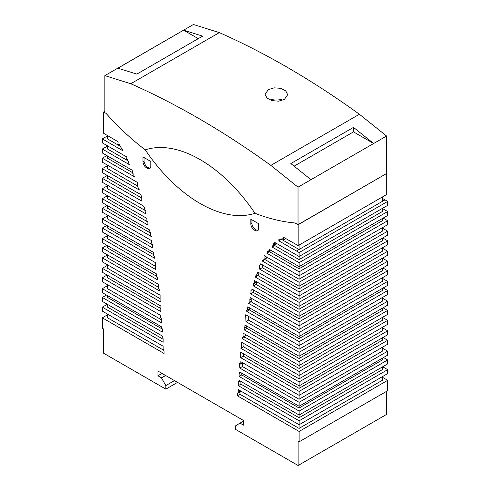 <?xml version="1.0" encoding="UTF-8"?>
<svg xmlns="http://www.w3.org/2000/svg" width="490" height="490" viewBox="0 0 490 490"><rect width="100%" height="100%" fill="white"/><g stroke="black" fill="none" stroke-linecap="round" stroke-linejoin="round"><path stroke-width="0.73" d="M299.072 424.701L299.072 428.389L239.978 394.272L237.356 395.791L299.121 431.451L299.121 441.827L298.104 441.239L298.104 465.5L235.574 429.399L235.653 425.786L239.996 423.127L243.481 425.142L243.481 420.457L157.939 371.065L157.939 375.757L161.51 377.913L165.847 385.581L165.847 389.146L103.317 353.045L103.317 328.778L102.318 328.202L102.318 317.826L164.083 353.486L164.083 351.226L163.146 348.825L163.146 346.228L102.318 311.107L102.318 307.163L163.146 342.283L163.146 338.774L162.319 336.036L102.318 301.393L102.318 297.448L162.319 332.091L162.319 329.231L161.504 326.799L102.318 292.628L102.318 288.684L161.651 322.941L161.835 318.335L160.549 317.869L160.628 315.395L102.318 281.732L102.318 277.787L160.751 311.518L160.922 306.085L102.318 272.25L102.318 268.306L160.567 301.938L160.089 300.915L160.089 295.182L102.318 261.825L102.318 257.881L159.287 290.772L159.373 289.817L158.325 288.12L158.411 284.267L102.318 251.878L102.318 247.934L157.204 279.625L157.259 277.42L156.567 277.022L156.512 273.928L102.318 242.636L102.318 238.691L155.508 269.402L155.722 262.805L102.318 231.978L102.318 228.034L154.632 258.236L154.675 257.256L153.731 255.749L153.682 252.491L102.318 222.84L102.318 218.889L152.843 248.063L152.335 246.727L152.335 244.259L151.275 242.415L151.312 240.486L102.318 212.201L102.318 208.256L151.386 236.584L150.454 235.659L150.454 232.37L149.505 230.851L149.572 229.933L102.318 202.652L102.318 198.707L147.894 225.02L147.858 222.056L146.798 221.027L146.957 218.467L102.318 192.699L102.318 188.748L146.014 213.977L146.087 212.77L145.15 212.231L145.273 210.081L144.342 208.728L144.342 207.607L143.521 206.057L102.318 182.268L102.318 178.323L141.757 201.096L141.757 197.078L140.746 194.561L102.318 172.615L102.318 168.67L139.111 189.912L139.16 189.403L137.292 186.28L137.402 182.427L102.318 162.172L102.318 158.221L134.83 176.994L133.886 175.573L133.886 174.134L132.833 173.662L132.178 170.208L102.318 152.972L102.318 149.027L129.305 164.609L128.454 162.656L128.68 161.718L127.761 160.389L127.847 159.556L126.647 159.428L126.935 157.56L126.469 156.806L102.318 142.86L102.318 138.915L122.69 150.675L122.58 149.125L121.734 148.746L119.278 144.599L117.851 144.109L118.127 142.204L117.704 141.543L103.317 133.096L103.384 112.143L106.012 113.313A204.973 118.341 -120 0 0 145.261 149.873A125.207 72.287 60 0 1 254.959 213.279A125.544 72.483 60 0 1 145.261 149.873A204.973 118.341 60 0 1 105.938 113.227L104.86 112.767L104.86 75.632L130.775 83.741A820.701 473.836 60 0 1 270.841 165.393L298.03 187.156L298.03 224.647L295.103 222.987A248.675 143.57 60 0 1 254.959 213.279A125.207 72.287 -120 0 0 145.261 149.873A125.544 72.483 -120 0 0 254.959 213.279A248.675 143.57 -120 0 0 295.103 222.987L298.153 224.72L298.153 245.613L283.735 237.411L283.312 237.589L283.588 239.812L285.756 238.557M284.365 99.439L278.534 101.167L272.024 100.622L266.958 98.055L265.029 94.282L268.349 89.609L274.18 87.845L280.697 88.316L285.756 90.871L287.685 94.699L284.365 99.439M298.03 187.156L310.985 179.677L290.846 163.556L353.498 127.382L373.637 143.509L386.592 136.03L359.403 114.262A820.701 473.836 -120 0 0 219.336 32.61L193.421 24.5L117.9 68.177M117.882 68.171L183.585 30.178L202.627 36.138L136.857 74.106L117.882 68.171M298.03 224.647L386.592 173.515L386.592 136.03M310.985 179.677L373.637 143.509L353.498 131.883L353.498 127.382M198.266 38.655L183.585 30.178L104.86 75.632M282.901 100.15A11.325 6.542 0 0 0 270.186 100.009M353.498 131.883L294.11 166.165M130.775 83.741L219.336 32.61M270.841 165.393L359.403 114.262M120.246 146.234L107.616 138.946L107.616 135.62M128.104 160.885L107.616 149.052L107.616 145.922M132.833 172.811L107.616 158.252L107.616 156.028M107.616 165.228L107.616 168.701L137.304 185.839M141.757 198.064L107.616 178.354L107.616 175.677M107.616 185.33L107.616 188.779L145.248 210.51M107.616 195.755L107.616 198.738L147.637 221.841M107.616 205.708L107.616 208.281L150.454 233.02M152.335 244.737L107.616 218.92L107.616 215.257M153.817 254.739L107.616 228.058L107.616 225.896M107.616 235.035L107.616 238.722L155.6 266.425M156.555 276.219L107.616 247.958L107.616 245.698M107.616 254.935L107.616 257.911L158.344 287.201M160.089 298.631L107.616 268.336L107.616 264.888M107.616 275.313L107.616 277.812L160.843 308.547M161.767 319.976L107.616 288.714L107.616 284.788M162.245 329.017L107.616 297.479L107.616 295.691M163.146 339.252L107.616 307.193L107.616 304.455M107.616 314.163L107.616 317.851L163.672 350.221M278.957 240.7L281.566 239.01L278.749 240.792L296.45 251.009L382.384 201.378L382.384 196.98M299.059 249.49L281.395 239.292M278.945 240.523L278.859 239.365L279.704 239.965L282.16 238.655L283.588 239.812M299.072 245.08L299.072 249.484M237.356 395.791L237.356 393.531L238.293 392.214L238.293 389.611L299.121 424.732L299.121 420.788L238.293 385.667L238.293 382.163L239.12 380.375L299.121 415.018L299.121 411.073L239.12 376.43L239.12 373.57L239.935 372.082L299.121 406.253L299.121 402.308L239.788 368.051L239.604 363.237L240.89 364.254L240.811 361.687L299.121 395.357L299.121 391.412L240.688 357.676L240.517 352.041L299.121 385.875L299.121 381.93L240.872 348.304L241.35 347.827L241.35 342.1L299.121 375.45L299.121 371.506L242.152 338.615L242.066 337.561L243.114 337.077L243.028 333.114L299.121 365.503L299.121 361.559L244.234 329.868L244.179 327.602L244.865 328L244.927 324.974L299.121 356.261L299.121 352.316L245.931 321.612L245.717 314.77L299.121 345.603L299.121 341.652L246.801 311.45L246.758 310.421L247.707 310.005L247.762 306.807L299.121 336.465L299.121 332.514L248.595 303.347L249.104 302.6L249.104 300.131L250.163 299.506L250.127 297.534L299.121 325.826L299.121 321.881L250.053 293.553L250.984 293.7L250.984 290.411L251.934 289.988L251.866 288.996L299.121 316.277L299.121 312.332L253.544 286.019L253.581 283.091L254.641 283.293L254.482 280.55L299.121 306.317L299.121 302.373L255.425 277.144L255.351 275.858L256.288 276.397L256.16 274.1L257.091 273.824L257.091 272.703L257.911 272.103L299.121 295.893L299.121 291.948L259.682 269.175L259.682 265.157L260.533 264.649L260.692 263.81L299.121 286.24L299.121 282.295L262.328 261.054L262.279 260.484L264.147 259.516L264.036 255.541L299.121 275.796L299.121 271.846L266.609 253.073L267.552 252.742L267.552 251.303L268.606 252.05L268.606 250.886L269.322 250.604L269.261 249.355L299.121 266.591L299.121 262.652L272.134 247.07L274.755 245.551L275.594 244.498M272.134 247.07L272.134 246.599L274.755 245.086M272.134 246.599L275.607 244.584M272.985 246.096L274.719 244.878M272.948 245.9L272.759 244.902L274.192 244.332M273.677 244.626L273.591 243.702L274.792 244.963L276.979 243.702M274.792 244.963L274.504 242.758L274.97 242.544L299.121 256.484L387.682 205.353L387.682 201.408L385.011 199.865L382.384 201.378M299.072 256.46L299.072 259.59L274.755 245.551M267.552 252.742L270.174 251.15M268.606 252.05L271.233 250.494M269.322 250.604L270.37 249.998M299.072 266.566L299.072 268.79L269.414 251.664M262.328 261.054L264.949 259.541L264.912 259.081M264.147 259.516L266.774 258.003L266.744 257.103M264.141 259.369L266.768 257.856M299.072 275.766L299.072 279.239L264.949 259.541M259.682 269.175L262.303 267.663L262.303 264.986M259.682 265.157L261.188 264.288M260.533 264.649L261.176 264.275M260.619 264.508L261.115 264.214M299.072 286.215L299.072 288.892L262.303 267.663M255.425 277.144L258.034 275.392M256.288 276.397L258.916 274.884L258.8 272.838M257.091 273.824L258.996 272.728M257.091 272.703L257.832 272.262M299.072 295.868L299.072 299.317L258.046 275.631M253.544 286.019L256.313 284.414L256.233 282.369M253.691 285.927L256.313 284.414M253.685 285.786L256.313 284.267M254.641 283.293L256.938 281.964M299.072 306.293L299.072 309.27L256.166 284.5M250.984 293.7L253.606 292.187L253.606 290M251.934 289.988L252.767 289.51M299.072 316.246L299.072 318.819L253.275 292.377M248.595 303.347L251.689 301.234L251.86 298.539L250.163 299.506M249.061 302.747L251.689 301.234M249.104 302.6L251.731 301.081M249.104 300.131L251.731 298.618M299.072 325.795L299.072 329.458L251.223 301.834M246.801 311.45L249.428 309.937L249.392 309.031M247.707 310.005L250.31 308.284M299.072 336.434L299.072 338.596L249.428 309.937M245.931 321.612L248.559 320.093L248.442 316.338M299.072 345.573L299.072 349.26L248.559 320.093M244.234 329.868L246.856 328.349L246.819 326.873M244.865 328L247.493 326.456M299.072 356.236L299.072 358.496L246.856 328.349M242.152 338.615L244.773 337.102L244.7 336.158M243.114 337.077L245.741 335.558L245.717 334.67M299.072 365.473L299.072 368.449L244.773 337.102M240.872 348.304L243.904 346.491L243.971 343.613M241.276 348.004L243.904 346.491M241.35 347.827L243.971 346.314M299.072 375.426L299.072 378.874L243.499 346.785M240.688 357.676L243.316 356.157L243.236 353.615M299.072 385.851L299.072 388.349L243.316 356.157M239.788 368.051L242.409 366.538L242.293 363.445M240.89 364.254L243.071 362.992M299.072 395.326L299.072 399.252L242.409 366.538M239.12 376.43L241.742 374.917L241.742 373.129M239.12 373.57L240.817 372.59M299.072 406.222L299.072 408.017L241.742 374.917M238.293 385.667L240.921 384.154L240.921 381.416M238.293 382.163L240.253 381.03M239.077 381.055L239.684 380.705M239.12 380.914L239.579 380.644M299.072 414.987L299.072 417.731L240.921 384.154M237.356 393.531L239.978 392.018L240.737 391.026M239.978 394.272L239.978 392.018M238.25 392.355L240.651 390.971M238.293 392.214L240.547 390.91M296.45 250.996L299.121 252.54L299.121 256.484M258.653 228.438A5.059 2.922 60 0 1 257.605 230.741A5.059 2.922 60 0 1 255.051 230.478L254.396 230.098A5.065 2.928 60 0 1 250.837 223.906L250.837 219.214L258.653 223.722L258.653 228.438M146.535 167.831A5.065 2.928 60 0 1 142.982 161.633L142.982 156.941L150.791 161.449L150.791 166.165A5.059 2.922 60 0 1 149.744 168.474A5.059 2.922 60 0 1 147.19 168.205L146.535 167.831L147.631 167.2A5.065 2.928 60 0 1 144.072 161.002L144.072 157.572M150.234 168.052A5.059 2.922 60 0 1 148.286 167.574L147.631 167.2M258.089 230.325A5.059 2.922 60 0 1 256.141 229.847L255.486 229.467A5.065 2.928 60 0 1 251.934 223.275L251.934 219.845M298.153 224.72L386.592 173.515M298.153 245.613L386.714 194.481L386.714 173.589M299.121 252.54L387.682 201.408M299.072 259.59L382.384 211.49L382.384 208.415M299.121 262.652L387.682 211.521L382.384 208.458M299.121 266.591L387.682 215.465L387.682 211.521M299.072 268.79L382.384 220.69L382.384 218.522M299.121 271.846L387.682 220.714L383.131 218.087M299.121 275.796L387.682 224.665L387.682 220.714M299.072 279.239L382.384 231.133L382.384 227.721M299.121 282.295L387.682 231.164L382.384 228.107M299.121 286.24L387.682 235.108L387.682 231.164M299.072 288.892L382.384 240.792L382.384 238.171M299.121 291.948L387.682 240.817L382.739 237.962M299.121 295.893L387.682 244.761L387.682 240.817M299.072 299.317L382.384 251.217L382.384 247.818M299.121 302.373L387.682 251.241L382.384 248.185M299.121 306.317L387.682 255.186L387.682 251.241M299.072 309.27L382.384 261.17L382.384 258.248M299.121 312.332L387.682 261.201L382.476 258.193M299.121 316.277L387.682 265.145L387.682 261.201M299.072 318.819L382.384 270.719L382.384 268.202M299.121 321.881L387.682 270.75L382.831 267.944M299.121 325.826L387.682 274.694L387.682 270.75M299.072 329.458L382.384 281.358L382.384 277.75M299.121 332.514L387.682 281.382L382.384 278.326M299.121 336.465L387.682 285.333L387.682 281.382M299.072 338.596L382.384 290.497L382.384 288.389M299.121 341.652L387.682 290.521L383.186 287.93M299.121 345.603L387.682 294.472L387.682 290.521M299.072 349.26L382.384 301.16L382.384 297.528M299.121 352.316L387.682 301.185L382.384 298.128M299.121 356.261L387.682 305.129L387.682 301.185M299.072 358.496L382.384 310.397L382.384 308.192M299.121 361.559L387.682 310.427L383.1 307.781M299.121 365.503L387.682 314.372L387.682 310.427M299.072 368.449L382.384 320.35L382.384 317.428M299.121 371.506L387.682 320.374L382.482 317.373M299.121 375.45L387.682 324.319L387.682 320.374M299.072 378.874L382.384 330.774L382.384 327.381M299.121 381.93L387.682 330.799L382.384 327.743M299.121 385.875L387.682 334.744L387.682 330.799M299.072 388.349L382.384 340.25L382.384 337.806M299.121 391.412L387.682 340.281L382.892 337.512M299.121 395.357L387.682 344.225L387.682 340.281M299.072 399.252L382.384 351.146L382.384 347.281M299.121 402.308L387.682 351.177L382.384 348.121M299.121 406.253L387.682 355.121L387.682 351.177M299.072 408.017L382.384 359.911L382.384 358.178M299.121 411.073L387.682 359.942L383.511 357.535M299.121 415.018L387.682 363.886L387.682 359.942M299.072 417.731L382.384 369.625L382.384 366.943M299.121 420.788L387.682 369.656L382.69 366.771M299.121 424.732L387.682 373.601L387.682 369.656M299.072 428.389L382.384 380.289L382.384 376.657M299.121 431.451L387.682 380.32L382.384 377.257M299.121 441.827L387.682 390.695L387.682 380.32M298.104 465.5L386.665 414.369L386.665 391.283M239.996 423.127L243.481 421.112M382.384 198.364L384.999 199.871M103.384 112.143L104.86 111.291M102.318 138.915L107.616 135.859M102.318 149.027L107.616 145.965M102.318 158.221L106.869 155.6M102.318 168.67L107.616 165.614M102.318 178.323L107.261 175.469M102.318 188.748L107.616 185.692M102.318 198.707L107.524 195.7M102.318 208.256L107.169 205.451M102.318 218.889L107.616 215.833M102.318 228.034L106.814 225.437M102.318 238.691L107.616 235.635M102.318 247.934L106.9 245.288M102.318 257.881L107.518 254.88M102.318 268.306L107.616 265.249M102.318 277.787L107.108 275.019M102.318 288.684L107.616 285.627M102.318 297.448L106.489 295.041M102.318 307.163L107.31 304.278M102.318 317.826L107.616 314.764M165.847 389.146L177.545 382.39M165.847 385.581L174.458 380.608M161.424 377.772L165.485 375.426M157.939 375.757L162 373.411M273.659 244.436L274.063 244.198M274.712 244.345L276.403 243.371M269.31 250.433L270.223 249.906M256.27 276.042L258.898 274.523M254.622 283.03L256.705 281.83M251.921 289.823L252.613 289.425M250.163 299.365L251.731 298.459M247.689 309.833L250.317 308.314M244.871 327.688L247.248 326.316M243.114 336.924L245.735 335.411M240.878 363.837L242.709 362.784M142.982 161.633L144.072 161.002M147.19 168.205L148.286 167.574M255.051 230.478L256.141 229.847M254.396 230.098L255.486 229.467M250.837 223.906L251.934 223.275M161.51 377.913L165.651 375.524"/></g></svg>
